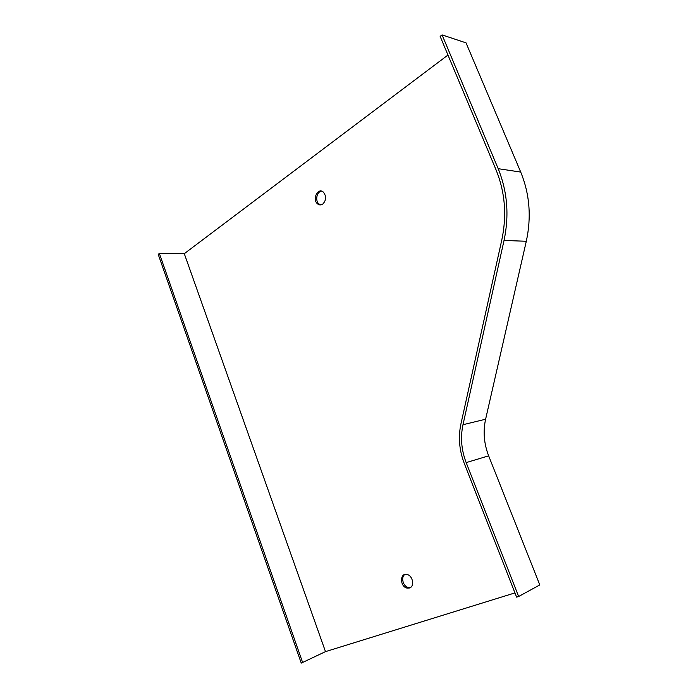 <?xml version="1.0" encoding="UTF-8"?>
<svg xmlns="http://www.w3.org/2000/svg" width="698" height="698" viewBox="0 0 698 698"><rect width="100%" height="100%" fill="white"/><g stroke="black" fill="none" stroke-linecap="round" stroke-linejoin="round"><path stroke-width="1.05" d="M518.631 596.502L466.177 462.6C461.361 449.992 460.296 437.367 462.983 424.716L504.035 240.452C509.339 215.385 507.385 191.461 498.18 168.689L442.078 34.9L466.037 42.866L520.725 172.074C529.686 194.035 531.544 217.104 526.301 241.264L485.607 419.228C482.937 431.46 483.958 443.666 488.652 455.838L539.798 584.933L518.631 596.502L516.59 597.122L464.266 463.411C459.249 450.262 458.141 437.088 460.933 423.895L501.818 239.868C506.966 215.464 505.064 192.177 496.112 170.007L440.15 36.392L442.078 34.9M514.941 592.907L325.495 651.627L301.257 663.1L158.202 254.325L159.362 253.435L184.289 253.679L447.968 55.046M410.503 587.489L408.478 587.524C403.139 586.739 400.504 577.002 404.936 574.489M320.722 204.889L319.108 204.078C314.824 201.05 316.726 191.348 321.656 191.182M409.508 587.986L407.178 588.109C399.797 586.913 399.614 572.491 407.013 574.498C412.841 575.484 414.891 586.538 409.508 587.986M322.773 204.086C321.028 205.221 319.335 205.177 317.686 203.973C311.866 199.759 317.712 187.125 323.27 192.029C326.542 196.164 326.376 200.186 322.773 204.086M184.289 253.679L325.495 651.627M159.362 253.435L302.679 662.664M488.652 455.838L466.177 462.6M520.725 172.074L498.18 168.689M526.301 241.264L504.035 240.452M485.607 419.228L462.983 424.716M317.686 203.973L319.108 204.078M407.178 588.109L408.478 587.524"/></g></svg>
